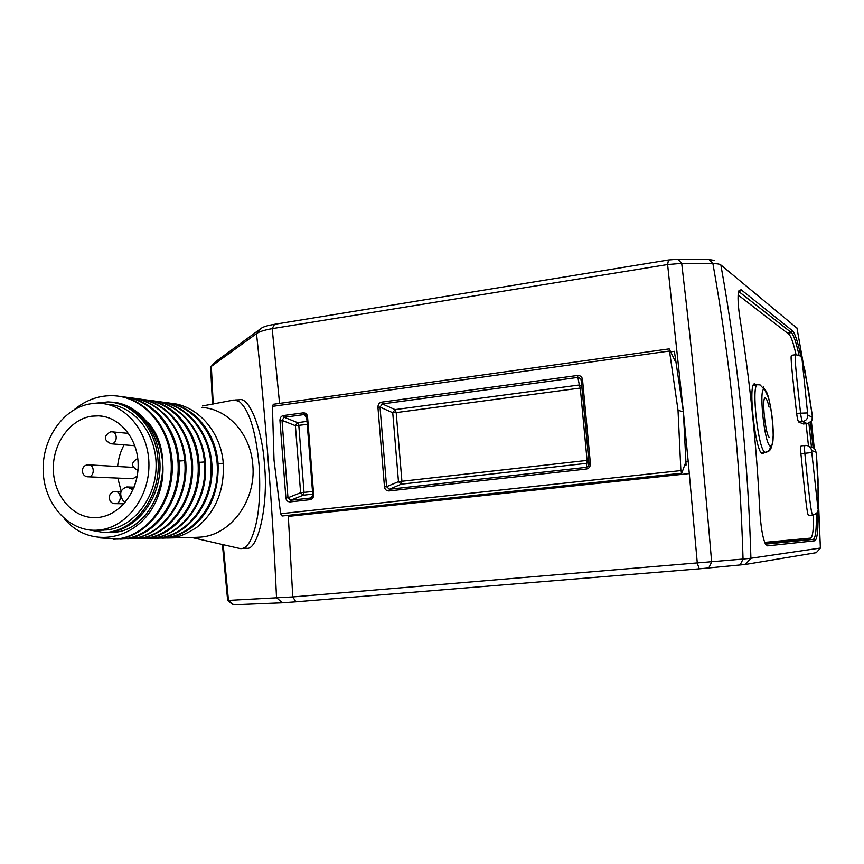 <?xml version="1.0" encoding="UTF-8"?>
<svg xmlns="http://www.w3.org/2000/svg" width="864" height="864" viewBox="0 0 864 864"><rect width="100%" height="100%" fill="white"/><g stroke="black" fill="none" stroke-linecap="round" stroke-linejoin="round"><path stroke-width="1.3" d="M310.057 499.684L290.131 501.898C287.647 501.833 286.232 500.504 285.887 497.912L279.936 420.444C280.022 417.658 281.2 416.027 283.478 415.541L303.264 412.852C305.77 412.841 307.184 414.137 307.541 416.718L313.664 494.802C313.578 497.632 312.379 499.262 310.057 499.684L310.532 498.042L290.628 500.256L287.971 497.761L282.02 420.336L284.234 417.269L304.009 414.59L305.802 415.109L306.677 417.01L312.779 494.986L311.699 497.578L310.532 498.042L312.746 495.698M290.131 501.898L290.628 500.256L303.242 495.191L304.031 492.448L298.825 425.542L297.605 422.647L295.402 425.671L307.26 424.418M282.56 515.689L282.085 515.992L280.627 513.724L680.875 470.588L678.024 410.26L683.392 411.901L674.374 351.313L670.777 351.81M280.627 513.724L274.028 460.199L272.419 406.382L273.348 404.276L669.19 348.872L678.024 410.26M590.425 463.741C590.36 466.798 588.967 468.569 586.267 469.055L388.984 490.936C386.359 490.871 384.858 489.51 384.48 486.853L377.924 407.225C378 404.352 379.242 402.667 381.661 402.16L577.498 375.473C580.403 375.451 582.077 376.823 582.52 379.609L590.425 463.741L589.097 463.99L588.643 465.988L586.505 467.305L389.405 489.251L386.586 486.702L380.02 407.106L382.352 403.952L578.07 377.384L580.846 378.724L581.202 379.966L589.097 463.99M683.392 411.966L685.908 461.862L688.219 461.614L683.392 411.966M680.875 470.588L681.858 472.91L685.357 463.352L686.081 465.037L685.908 461.862M816.329 552.658L745.34 564.462L699.246 568.836L697.313 563.242L688.219 461.614M288.241 515.333L288.317 516.38L689.342 473.569M279.569 403.402L272.182 328.644L667.602 264.546L681.707 263.38L712.908 263.628C717.109 263.639 719.755 264.071 720.857 264.956L797.407 328.504M215.287 361.962L261.446 328.147L256.5 333.634C258.973 331.754 264.2 330.091 272.182 328.644L274.547 324.313L668.509 259.988L667.602 264.546L683.381 411.858M740.092 565.024L743.051 559.062L292.766 596.916L227.696 600.437M699.246 568.836L295.888 601.808L292.766 596.916L288.317 516.38M669.19 348.872L675.205 361.12L675.626 359.867L674.665 359.996M668.509 259.988L677.873 259.222L708.977 259.513L714.29 260.41M261.446 328.147C263.542 326.7 267.916 325.426 274.547 324.313M215.795 361.476L211.334 366.379L256.5 333.634C265.766 419.321 272.441 507.341 276.523 597.694L282.355 602.78L233.647 604.768L228.442 600.275L223.193 544.514M210.643 367.6L211.334 366.379L213.224 404.017M235.094 399.967L239.155 399.827C249.329 396.101 262.624 430.348 264.524 465.426C268.585 505.31 257.807 551.146 246.607 548.197L240.138 548.575L191.592 537.44M295.888 601.808L282.355 602.78M233.647 604.768L232.956 604.746M745.34 564.462L750.913 558.252L743.051 559.062C740.059 457.758 730.015 359.273 712.908 263.628L708.977 259.513M708.772 567.994L711.644 561.989C703.058 459.81 693.068 360.277 681.707 263.38L677.873 259.222M820.562 548.014L750.913 558.252C747.976 457.693 737.953 359.921 720.857 264.956M810.367 422.161L813.11 447.606M817.852 510.98C818.413 528.8 817.441 538.726 814.925 540.778L767.588 545.854L765.536 544.169C762.62 538.013 760.666 526.252 759.704 508.896C756.518 444.949 750.028 382.072 740.221 320.263C737.996 305.748 737.478 295.996 738.677 291.006L741.085 289.71L792.655 330.912C795.204 333.785 797.99 342.457 801.014 356.94M738.558 291.395L791.402 332.608C793.714 335.146 796.262 342.716 799.049 355.309M808.877 423.101L811.447 446.98M816.34 513.486C816.577 529.351 815.573 537.98 813.337 539.363L765.515 544.136M796.046 354.694C793.465 343.267 791.143 336.496 789.091 334.368L738.094 294.97M813.532 514.987C813.704 529.038 812.743 536.738 810.68 538.099L764.694 542.376M810.67 538.099L764.726 542.462M784.566 540.605L783.486 541.706L765.18 543.478M808.477 446.04L806.069 423.684M764.381 452.434L762.556 453.827C755.449 454.064 747.5 382.093 754.693 383.854L756.346 384.901M801.295 445.846L801.22 445.835C800.604 446.364 800.507 448.999 800.917 453.74C807.289 518.368 807.689 513.637 808.618 515.495L812.808 515.106C811.966 513.767 811.145 517.385 804.838 453.308C804.373 448.578 804.438 445.943 805.054 445.414L806.447 445.424C809.384 445.954 811.102 447.682 811.577 450.587L815.94 451.948L816.394 454.054L818.046 479.531L818.024 509.144L811.577 450.587M807.278 423.522L803.531 423.954M803.369 423.976L798.768 422.042L802.591 421.589C801.792 420.725 801.112 417.82 800.55 412.873C793.811 353.765 795.074 355.849 795.647 354.726L791.51 355.288C791.003 356.908 789.869 353.57 796.64 413.338C797.256 418.273 797.969 421.178 798.768 422.042M763.387 386.932L768.398 397.451C771.444 409.104 773.064 421.351 773.258 434.203C772.276 451.807 769.154 451.256 765.612 452.304L765.277 452.272C758.387 452.39 750.686 383.108 757.696 384.728L760.082 384.923L764.51 389.653C770.839 391.381 776.866 448.967 770.396 446.094C764.532 445.878 758.192 384.793 764.51 389.653M769.079 407.149C767.826 401.803 766.649 398.801 765.526 398.142C761.152 394.837 765.58 437.4 769.63 437.519M807.808 415.12L802.062 359.327L808.456 389.729L812.257 415.314L812.236 417.204L807.808 415.12C807.851 418.662 806.112 420.822 802.591 421.589L807.116 423.544C810.583 422.788 812.29 420.671 812.236 417.204M202.511 405.961L234.036 400L238.918 401.274C249.059 409.32 255.809 430.79 259.146 465.707C261.133 501.26 257.893 526.802 249.437 542.333C247.136 545.962 244.696 548.014 242.104 548.51L241.499 548.597M201.82 407.473C227.902 408.791 250.906 434.365 252.828 465.275C256.133 500.418 230.861 534.838 200.923 537.073L196.225 537.332M163.307 402.3C192.629 404.298 217.372 434.603 217.393 469.357C217.739 504.101 193.363 535.183 164.938 537.905L158.242 538.142M169.819 403.164C196.992 404.762 220.892 431.287 223.268 463.255C224.521 490.59 215.579 512.039 196.463 527.602C176.72 539.816 174.031 536.393 170.91 537.743L164.624 538.056M162.626 538.11L167.098 537.829C169.798 536.479 172.325 539.946 191.678 527.591C210.46 511.931 219.24 490.363 218.009 462.899C215.654 431.687 193.007 405.454 166.59 402.656M154.948 538.294L159.343 538.034C187.488 535.324 211.788 504.9 212.047 470.416C212.609 435.931 188.978 405.119 160.024 401.782M148.252 538.456L152.68 538.186C180.976 535.453 205.427 504.792 205.686 470.038C206.248 435.283 182.488 404.233 153.36 400.885M141.448 538.607L145.908 538.348C176.742 535.993 202.878 499.23 198.914 461.603C196.538 429.646 173.47 402.808 146.588 399.978M120.409 539.104L124.956 538.834C156.308 536.436 182.93 498.776 178.902 460.231C176.483 427.496 153.004 400.032 125.647 397.17M134.546 538.769L139.028 538.51C167.648 535.734 192.391 504.587 192.65 469.271C193.234 433.966 169.182 402.44 139.72 399.06M127.537 538.931L132.052 538.661C160.823 535.874 185.717 504.479 185.987 468.882C186.57 433.285 162.378 401.522 132.732 398.12M122.04 396.77C152.442 398.725 178.157 430.412 178.2 466.895C178.6 503.366 153.306 536.015 123.898 538.855L116.802 539.093M99.846 537.862L116.672 539.017C146.275 536.166 171.731 503.183 171.299 466.376C171.212 429.57 145.249 397.645 114.631 395.798C99.932 394.988 86.519 399.578 74.401 409.558M129.19 397.732C157.378 399.254 182.228 427.054 184.691 460.631C188.687 498.906 162.216 536.306 131.004 538.693L123.984 538.92M147.755 421.988C181.105 459.356 154.732 533.563 110.635 532.408M118.433 396.198C148.435 399.632 172.919 431.903 172.325 468.072C172.044 504.252 146.848 536.166 117.752 538.996L113.173 539.266M110.128 402.106C147.236 402.484 174.582 453.503 158.047 496.163C142.517 539.212 91.714 551.318 64.692 519.102L64.206 518.508M103.756 532.516L105.624 532.483C136.037 532.364 163.08 496.822 159.764 460.102C158.015 429.754 136.555 404.438 111.704 402.311M84.931 529.189L103.766 532.516C134.222 532.397 161.298 496.778 157.993 459.983C156.211 428.749 133.596 403.002 107.978 401.911L92.642 403.531M136.22 398.671C166.266 400.637 191.635 431.86 191.678 467.737C192.056 503.615 167.076 535.734 138.002 538.531L131.047 538.758M143.154 399.6C173.005 401.576 198.223 432.562 198.256 468.158C198.634 503.744 173.804 535.594 144.893 538.369L138.002 538.607M149.969 400.507C177.649 402.073 202.014 429.224 204.433 461.97C208.375 499.36 182.38 535.874 151.686 538.218L144.86 538.445M156.686 401.414C186.192 403.412 211.086 433.933 211.118 468.958C211.475 503.982 186.937 535.324 158.36 538.056L151.6 538.294M101.736 530.161L106.855 529.902C133.391 527.288 156.136 498.128 156.125 465.826C156.427 433.512 134.06 405.648 107.676 404.266M99.371 529.999C126.058 527.364 148.943 497.966 148.943 465.394C149.256 432.81 126.76 404.719 100.224 403.348L91.012 403.747C63.526 407.678 41.807 438.858 43.2 471.398C44.237 503.95 68.31 531.328 96.098 530.237L99.371 529.999M98.539 517.417C119.999 515.203 138.262 491.476 138.154 465.361C138.294 439.225 120.128 416.761 98.755 415.854L91.832 416.167C69.854 419.224 52.337 444.096 53.352 470.189C54.076 496.303 73.256 518.303 95.44 517.633L98.539 517.417M132.678 490.493L130.766 488.614L126.857 486.94C120.442 489.175 119.059 493.549 122.699 500.072L125.107 502.47M124.114 444.852C120.474 451.505 118.303 458.719 117.612 466.506M117.817 478.094L121.154 491.195M132.775 478.753L137.182 476.15M137.84 471.463L137.495 470.383M586.267 469.055L586.699 463.331L588.892 461.797L588.643 465.988M388.984 490.936L389.405 489.251L401.274 484.175L401.922 481.367L396.198 412.614L395.064 409.622L392.742 412.744L396.198 412.614L581.947 387.839M384.48 486.853L386.586 486.702L398.477 481.658L401.274 484.175L586.699 463.331L587.077 460.404L398.477 481.658L392.742 412.744L380.02 407.106L377.924 407.225M381.661 402.16L382.352 403.952L395.064 409.622L579.344 384.988L580.295 388.174L587.077 460.404L588.74 460.188M577.498 375.473L579.344 384.988L581.774 385.992M582.52 379.609L581.202 379.966M313.664 494.802L312.779 494.986M312.509 491.486L300.607 492.739L295.402 425.671L282.02 420.336L279.936 420.444M285.887 497.912L287.971 497.761L300.607 492.739L303.242 495.191L312.714 494.132M283.478 415.541L284.234 417.269L297.605 422.647L307.022 421.384M303.264 412.852L306.796 418.478M307.541 416.718L306.677 417.01M272.419 406.382L669.038 351.097M686.081 465.037L684.688 465.188M816.145 552.776L820.379 548.132L818.532 502.924M796.943 327.888L803.077 362.48M811.339 421.081L814.309 448.513M792.655 330.912L791.402 332.608L787.536 333.169M814.925 540.778L813.337 539.363L783.486 541.706L781.488 540.896M767.588 545.854L765.623 544.136M741.085 289.71L739.584 291.784L738.439 291.967M765.277 452.272C768.658 451.57 770.353 449.507 770.396 446.094M811.501 452.563L800.917 453.74M810.896 446.893C813.791 447.412 815.465 449.107 815.94 451.948M812.808 515.106C816.836 513.637 818.629 511.704 818.176 509.306L818.554 496.66L816.394 454.054M796.64 413.338L807.278 412.938M803.444 423.986L807.192 423.554C815.152 419.764 811.566 417.701 812.268 415.336L804.827 370.138L801.457 357.61C801.911 356.53 799.978 355.568 795.647 354.726M178.967 461.052L184.691 460.631M198.979 462.38L204.433 461.97M218.074 463.644L223.268 463.255M133.477 488.7L130.766 488.614M115.43 491.573L114.664 491.616C107.136 492.156 107.784 503.971 115.322 503.636L115.754 503.604C121.943 503.194 121.619 491.238 115.43 491.573L114.944 491.605M87.923 476.777L88.808 476.766C94.813 476.323 94.63 464.638 88.614 464.854L88.02 464.897M111.683 431.806L110.484 431.838C103.421 436.104 103.594 440.089 111.024 443.794L111.726 443.761C117.731 443.264 117.677 431.73 111.683 431.806L110.927 431.838M215.611 361.616L211.021 366.617M232.999 604.778L227.653 600.404L222.404 544.331M212.479 404.158L210.622 367.092M765.612 452.304L761.227 452.779M757.577 384.75L753.268 385.301M806.447 445.424L801.22 445.835M815.227 449.701L816.404 454.064M161.914 538.132L164.149 538.078M167.162 538.013L197.932 537.289M120.776 539.082L121.835 539.06M113.53 539.255L114.61 539.233M127.904 538.92L128.941 538.898M134.914 538.758L135.95 538.736M141.826 538.596L142.841 538.574M148.63 538.434L149.623 538.412M155.326 538.283L156.308 538.261M105.624 532.483L103.766 532.516M103.604 530.14L96.098 530.237M102.773 416.297L98.755 415.854M134.093 487.188L127.235 486.95M137.765 458.428C130.799 462.532 130.864 466.538 137.938 470.448M120.96 491.735L115.711 491.584M123.962 503.777L115.322 503.636M133.207 467.381L88.96 464.875M88.614 464.854L87.653 464.897C80.287 465.48 80.87 476.95 88.258 476.798L133.067 478.764M128.563 433.393L112.115 431.838M134.849 445.727L111.024 443.794M282.085 515.992L681.61 473.224M580.846 378.724L581.429 382.298M311.699 497.578L312.228 497.016M305.802 415.109L306.385 415.93"/></g></svg>
